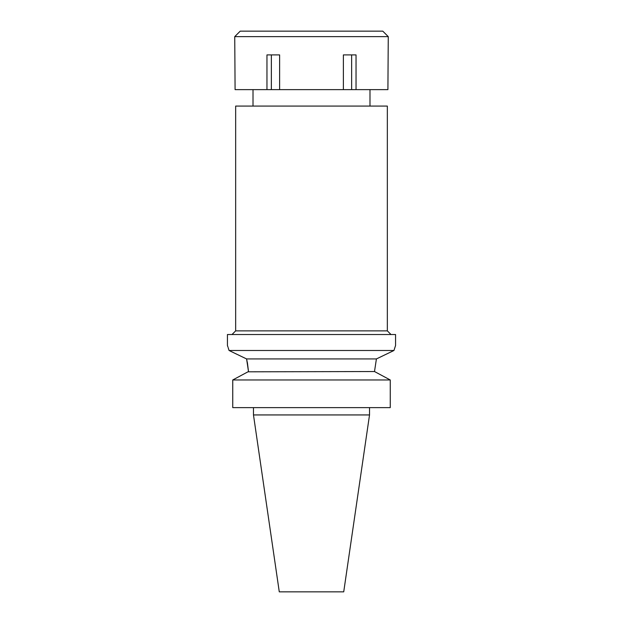 <?xml version="1.0" encoding="UTF-8"?>
<svg xmlns="http://www.w3.org/2000/svg" width="623" height="623" viewBox="0 0 623 623"><rect width="100%" height="100%" fill="white"/><g stroke="black" fill="none" stroke-linecap="round" stroke-linejoin="round"><path stroke-width="0.93" d="M369.525 414.941L253.475 414.941L279.275 591.85L343.725 591.85L369.525 414.941L369.525 407.629M233.983 379.306L232.745 379.968L232.745 407.629L390.255 407.629L390.255 379.968L374.501 371.534L376.409 358.934L374.501 371.534L247.97 371.814M240.953 375.568L248.499 371.534L246.591 358.934L229.747 350.827M243.624 374.143L232.753 379.968L390.255 379.968M382.047 375.568L389.017 379.306M232.745 407.629L232.753 379.968M233.602 352.696L237.106 354.386M240.47 356.006L246.591 358.934L376.409 358.934L393.954 350.492L395.566 345.492L393.954 350.492L229.046 350.492C226.92 343.834 226.92 343.834 229.046 350.492M395.566 345.492L395.566 334.528L227.434 334.528L227.434 345.492L227.925 346.933M228.166 347.65L228.984 350.29M247.012 360.717L247.152 361.363M247.37 362.446L248.499 371.534M376.502 358.887L382.218 356.154M386.112 354.285L392.038 351.419M231.997 334.528L235.658 330.875L387.342 330.875L391.003 334.528M387.342 330.875L387.342 106.081L235.658 106.081L235.658 330.875M343.374 89.634L387.911 89.634L388.261 36.632L234.739 36.632L235.089 89.634L343.374 89.634L343.374 54.91L356.037 54.91L356.037 89.634M351.645 54.91L351.645 89.634M279.626 89.634L279.626 54.91L266.963 54.91L266.963 89.634M271.355 54.91L271.355 89.634M388.261 36.632L382.779 31.15L240.221 31.15L234.739 36.632M253.475 414.941L253.475 407.629M253.016 106.081L253.016 89.634M369.984 106.081L369.984 89.634"/></g></svg>
